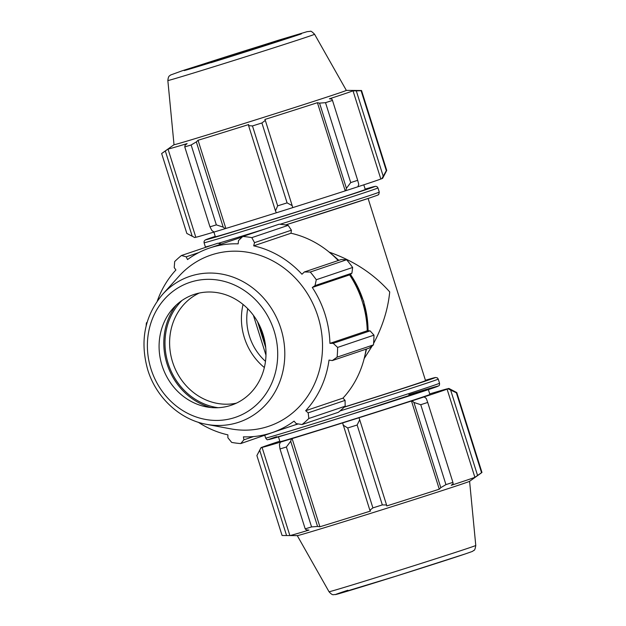 <?xml version="1.0" encoding="UTF-8"?>
<svg xmlns="http://www.w3.org/2000/svg" width="626" height="626" viewBox="0 0 626 626"><rect width="100%" height="100%" fill="white"/><g stroke="black" fill="none" stroke-linecap="round" stroke-linejoin="round"><path stroke-width="0.94" d="M253.389 315.308L265.972 355.2M265.158 343.15L259.641 325.661M257.568 321.701L265.729 347.579M329.386 252.208C353.792 260.792 373.902 274.031 389.724 291.919C387.971 309.377 382.596 326.545 373.589 343.439M372.313 345.748L364.175 358.581M368.104 198.473L425.539 380.639A78.594 0.743 162.5 0 1 344.347 407.01M213.889 232.09L215.36 236.753A78.594 0.743 -17.5 0 0 258.601 223.826A78.594 0.743 -17.5 0 0 365.271 189.49L363.8 184.819M243.06 304.455A58.421 52.858 -108.7 0 0 264.352 367.525M247.708 308.688A52.584 47.576 -108.7 0 0 265.487 361.343M236.385 403.16A58.421 52.858 71.3 0 1 172.979 363.244A58.421 52.858 71.3 0 1 199.217 293.062M413.935 402.455L420.75 404.709A104.792 0.994 -17.5 0 0 427.714 402.448L426.267 398.449L424.17 396.9A98.501 0.931 162.5 0 1 412.088 400.828L413.935 402.455L440.798 487.662L445.947 484.618L420.75 404.709M427.714 402.448L452.911 482.356L453.138 483.655L451.236 485.307A97.453 0.923 162.5 0 0 474.884 477.325L481.55 472.693L456.354 392.784A104.792 0.994 -17.5 0 0 456.769 392.549L448.873 388.441A98.501 0.931 162.5 0 1 448.067 388.832L456.354 392.784M452.911 482.356A104.792 0.994 162.5 0 1 445.947 484.618M342.993 425.023L347.704 427.973A104.792 0.994 -17.5 0 0 357.133 425.007L359.7 419.756L358.988 417.769A98.501 0.931 162.5 0 1 342.625 422.918L369.856 510.229L372.9 507.889L347.704 427.973M357.133 425.007L382.329 504.916L386.563 504.971L359.7 419.756M382.329 504.916A104.792 0.994 162.5 0 1 372.9 507.889M279.415 444.679L280.002 448.952A104.792 0.994 -17.5 0 0 286.379 447.011L290.707 441.252L291.426 438.81A98.501 0.931 162.5 0 1 280.37 442.167L279.415 444.679M286.379 447.011L311.568 526.92L317.578 526.458L290.707 441.252M311.568 526.92A104.792 0.994 162.5 0 1 305.198 528.86L280.002 448.952M261.073 447.7A98.501 0.931 162.5 0 1 260.995 447.676L256.887 455.572A104.792 0.994 -17.5 0 0 256.887 455.572L261.073 447.7L262.075 447.387L289.877 535.566A97.453 0.923 162.5 0 0 308.97 530.089L306.286 529.886L305.198 528.86M260.995 447.676A98.501 0.931 162.5 0 1 261.801 447.3L262.787 446.987A97.453 0.923 -17.5 0 1 279.814 441.181M282.083 535.488L256.887 455.572L282.083 535.488L286.575 535.535L259.712 450.329M429.726 393.91A97.453 0.923 -17.5 0 1 447.793 388.746L448.795 388.433A98.501 0.931 162.5 0 1 448.873 388.441M481.965 472.466L456.769 392.549L481.965 472.466A104.792 0.994 162.5 0 1 481.926 472.505A104.792 0.994 162.5 0 1 481.55 472.693M450.681 390.209L477.552 475.416M475.776 545.465C475.197 548.947 474.571 550.575 473.89 550.356C471.464 551.717 476.089 550.168 465.447 553.869L396.242 576.092L335.231 594.614C333.548 594.074 333.181 596.429 329.026 591.734A76.935 0.728 162.5 0 0 386.68 574.3A76.935 0.728 162.5 0 0 468.882 547.961A76.935 0.728 162.5 0 0 475.776 545.465L469.594 481.3A90.34 0.853 162.5 0 1 383.691 509.267A90.34 0.853 162.5 0 1 297.319 535.629L285.386 535.527M440.798 487.662L439.28 489.188A97.453 0.923 162.5 0 1 386.743 505.949L386.563 504.971M369.856 510.229L370.561 511.043A97.453 0.923 162.5 0 1 319.909 526.771L317.578 526.458M289.877 535.566L286.575 535.535M291.426 438.81L292.107 438.591L319.909 526.771M358.988 417.769L358.941 417.769A97.453 0.923 -17.5 0 0 411.478 401.008L439.28 489.188M424.17 396.9L423.426 397.127A97.453 0.923 -17.5 0 0 447.081 389.145L474.884 477.325M262.075 447.387A97.453 0.923 -17.5 0 0 281.168 441.909L280.37 442.167M292.107 438.591A97.453 0.923 -17.5 0 0 342.758 422.863L342.625 422.918M411.478 401.008L412.088 400.828M447.081 389.145L448.067 388.832M428.372 389.615L429.89 394.435A78.594 0.743 162.5 0 1 355.161 418.778A78.594 0.743 162.5 0 1 279.978 441.698L278.46 436.885M206.58 424.35L230.665 428.841A90.34 81.74 -108.7 0 0 267.02 426.822A90.34 81.74 -108.7 0 0 308.986 296.223A90.34 81.74 -108.7 0 0 179.106 276.097L162.674 294.267C144.622 315.856 139.661 341.076 147.783 369.95C156.195 397.588 179.944 419.678 206.58 424.35A76.935 69.611 -108.7 0 0 237.544 422.628A76.935 69.611 -108.7 0 0 273.28 311.412A76.935 69.611 -108.7 0 0 162.674 294.267M230.11 405.601A58.421 52.858 -108.7 0 0 263.03 334.214A58.421 52.858 -108.7 0 0 194.976 294.165A58.421 52.858 -108.7 0 0 173.253 308.133A58.421 52.858 -108.7 0 0 162.455 366.789A58.421 52.858 -108.7 0 0 206.596 406.908A58.421 52.858 -108.7 0 0 230.11 405.601M181.97 300.488A61.927 56.035 -108.7 0 0 168.558 364.731A61.927 56.035 -108.7 0 0 218.169 407.706M176.258 305.073A63.218 57.201 -108.7 0 0 210.837 407.518M146.148 325.872A104.792 94.816 -108.7 0 1 146.398 322.891L147.102 322.312M221.455 244.015L217.785 243.24L181.438 255.51A104.792 94.816 -108.7 0 0 174.677 261.574L174.231 267.568L175.906 269.978A97.453 88.18 -108.7 0 0 157.306 301.004M288.163 225.36L251.809 237.63L254.516 242.653L291.411 230.196L288.163 225.36A104.792 94.816 -108.7 0 0 279.118 224.202L242.763 236.471L238.498 240.595L238.17 243.85A97.453 88.18 -108.7 0 0 209.616 248.013A97.453 88.18 -108.7 0 0 187.518 259.571L186.212 256.824L198.802 252.575M291.411 230.196L290.996 233.24A97.453 88.18 71.3 0 1 338.228 260.533M346.616 259.759L341.248 259.516L304.346 271.974L310.261 272.028L346.616 259.759A104.792 94.816 -108.7 0 1 352.641 267.466L316.286 279.736A104.792 94.816 -108.7 0 0 310.261 272.028M316.286 279.736L315.019 285.62L351.914 273.171L352.641 267.466M351.914 273.171L349.605 274.877A97.453 88.18 71.3 0 1 367.235 330.771L370.107 330.864L333.212 343.322L337.625 347.414L373.98 335.145L370.107 330.864M373.456 344.887L337.101 357.156L332.281 360.576L369.183 348.119L373.456 344.887A104.792 94.816 -108.7 0 0 373.98 335.145M366.093 349.159A97.453 88.18 71.3 0 1 342.978 398.12L345.075 400.39L308.18 412.847L308.829 418.473L345.176 406.204L345.075 400.39M308.829 418.473A104.792 94.816 -108.7 0 1 302.061 424.538L338.416 412.268A104.792 94.816 -108.7 0 0 345.176 406.204M253.569 436.565L243.913 439.82L240.736 443.576L277.568 430.79M181.438 255.51L186.212 256.824M251.809 237.63A104.792 94.816 -108.7 0 0 242.763 236.471M337.101 357.156A104.792 94.816 -108.7 0 0 337.625 347.414M302.061 424.538L296.192 423.591L294.063 421.126A97.453 88.18 -108.7 0 1 271.958 432.683A97.453 88.18 -108.7 0 1 270.096 433.294A97.453 88.18 -108.7 0 1 243.412 436.846L243.913 439.82M198.231 422.237A97.453 88.18 -108.7 0 0 227.895 434.859L227.895 437.77L231.69 442.418A104.792 94.816 -108.7 0 0 240.736 443.576M304.346 271.974L301.959 274.243A97.453 88.18 -108.7 0 0 253.686 245.838L254.516 242.653M290.996 233.24L253.686 245.838M367.235 330.771L329.925 343.369A97.453 88.18 -108.7 0 0 312.296 287.467L315.019 285.62M333.212 343.322L329.925 343.369M349.605 274.877L312.296 287.467M342.978 398.12L305.668 410.719A97.453 88.18 -108.7 0 0 329.026 360.075L332.281 360.576M308.18 412.847L305.668 410.719M386.312 170.655L361.116 90.739A104.792 0.994 -17.5 0 0 361.538 90.512L386.735 170.421A104.792 0.994 162.5 0 1 386.727 170.436A104.792 0.994 162.5 0 1 386.312 170.655L381.813 178.7A98.501 0.931 -17.5 0 0 382.627 178.324L386.727 170.436M381.813 178.7L380.827 179.013A97.453 0.923 162.5 0 1 357.915 186.751M345.834 190.687A98.501 0.931 -17.5 0 0 357.908 186.767L358.753 184.318L357.681 180.319A104.792 0.994 162.5 0 1 350.716 182.581L346.421 188.324L345.834 190.687L345.223 190.875A97.453 0.923 162.5 0 1 292.725 207.621L292.185 205.625L287.099 202.879A104.792 0.994 162.5 0 1 277.662 205.852L275.479 210.892L276.371 212.785A98.501 0.931 -17.5 0 0 292.725 207.636M276.363 212.777A97.453 0.923 162.5 0 1 225.853 228.451L225.172 228.678L223.192 227.121L216.338 224.883A104.792 0.994 162.5 0 1 209.96 226.823L211.901 230.548L214.115 232.035A98.501 0.931 -17.5 0 0 225.172 228.678M214.1 232.019A97.453 0.923 162.5 0 1 195.821 237.246L194.819 237.567L186.845 233.451L161.649 153.534L186.845 233.451M188.144 234.124L194.741 237.559A98.501 0.931 -17.5 0 0 194.819 237.567M380.827 179.013L353.025 90.825L356.304 90.872L383.167 176.078M361.116 90.739L356.304 90.872M192.198 236.198L165.327 150.991L168.018 149.066A97.453 0.923 -17.5 0 0 187.111 143.597L185.038 145.342L184.764 146.914A104.792 0.994 -17.5 0 0 191.141 144.974L216.338 224.883M209.96 226.823L184.764 146.914M225.853 228.451L198.051 140.271A97.453 0.923 -17.5 0 0 221.549 133.025A97.453 0.923 -17.5 0 0 248.694 124.551L248.608 125.677L275.479 210.892M277.662 205.852L252.466 125.936L248.608 125.677M345.223 190.875L317.421 102.695L319.55 103.118L346.421 188.324M350.716 182.581L325.52 102.672L319.55 103.118M223.192 227.121L196.329 141.906L191.141 144.974M196.329 141.906L198.051 140.271M167.846 80.535A76.935 0.728 -17.5 0 0 210.172 67.882A76.935 0.728 -17.5 0 0 307.702 36.762A76.935 0.728 -17.5 0 0 314.588 34.266C312.124 31.738 310.676 30.768 310.246 31.339L307.131 31.66L278.57 40.189L182.416 70.707L170.499 75.042C169.583 76.169 168.417 75.323 167.846 80.535L174.02 144.708A90.34 0.853 -17.5 0 0 223.725 129.856A90.34 0.853 -17.5 0 0 346.342 90.379L361.538 90.512L386.735 170.421M252.466 125.936A104.792 0.994 -17.5 0 0 261.903 122.97L287.099 202.879M292.185 205.625L265.322 120.419L261.903 122.97M265.322 120.419L264.884 119.456A97.453 0.923 -17.5 0 0 317.421 102.695M325.52 102.672A104.792 0.994 -17.5 0 0 332.484 100.41L357.681 180.319M353.025 90.825A97.453 0.923 -17.5 0 1 329.37 98.814L331.89 99.111L332.484 100.41M174.02 144.7L161.688 153.495A104.792 0.994 -17.5 0 0 161.649 153.534L165.327 150.991M195.821 237.246L168.018 149.066M189.342 68.657A58.421 0.556 -17.5 0 0 184.107 70.55A58.421 0.556 -17.5 0 0 239.993 53.515A58.421 0.556 -17.5 0 0 295.542 35.416A58.421 0.556 -17.5 0 0 263.397 45.025A58.421 0.556 -17.5 0 0 189.342 68.657M439.546 383.237A91.169 0.861 162.5 0 1 352.853 411.47A91.169 0.861 162.5 0 1 265.651 438.067C266.645 439.491 267.325 440.031 267.678 439.695L291.192 433.059L350.458 414.655L438.662 385.859C439.311 385.796 439.608 384.92 439.546 383.237L438.239 379.082A91.169 0.861 -17.5 0 1 339.996 410.953M276.535 436.705A88.829 0.845 -17.5 0 0 310.504 427.128A88.829 0.845 -17.5 0 0 422.151 391.688A88.829 0.845 -17.5 0 0 408.825 394.701M294.181 425.187A91.169 0.861 -17.5 0 0 298.273 423.927M438.239 379.082L437.331 377.854L435.485 377.478L425.422 380.264A88.829 0.845 162.5 0 1 421.486 382.4A88.829 0.845 162.5 0 1 344.19 407.166M330.919 253.577A91.169 82.491 71.3 0 1 338.658 260.393M350.349 274.321A91.169 82.491 71.3 0 1 368.057 330.802M366.351 349.073A91.169 82.491 71.3 0 1 365.068 354.746M254.469 225.219A88.829 0.845 162.5 0 1 215.242 236.378L205.187 239.985L204.107 241.237L204.068 242.763A91.169 0.861 -17.5 0 0 254.234 227.77A91.169 0.861 -17.5 0 0 369.802 190.891A91.169 0.861 -17.5 0 0 377.971 187.933L377.063 186.712L375.733 186.29L365.154 189.115A88.829 0.845 162.5 0 1 367.079 189.295A88.829 0.845 162.5 0 1 254.469 225.219M264.657 229.085A91.169 0.861 162.5 0 1 255.541 231.917A91.169 0.861 162.5 0 1 218.239 243.334M212.433 245.048A91.169 0.861 162.5 0 1 205.375 246.918L204.068 242.763M377.971 187.933L379.278 192.088A91.169 0.861 162.5 0 1 371.108 195.046A91.169 0.861 162.5 0 1 280.025 224.28M379.278 192.088L378.808 194.334C376.703 195.367 382.588 193.489 369.841 197.886L285.628 224.945A88.829 0.845 -17.5 0 0 369.794 197.902M347.876 590.24A71.223 0.673 -17.5 0 0 370.021 584.277A71.223 0.673 -17.5 0 0 465.337 553.908M233.96 417.808A71.223 64.439 71.3 0 1 150.999 368.988A71.223 64.439 71.3 0 1 191.126 281.966A71.223 64.439 71.3 0 1 274.086 330.778A71.223 64.439 71.3 0 1 233.96 417.808M211.087 62.686L301.372 33.882A71.223 0.673 162.5 0 1 211.087 62.686M264.821 435.446L265.651 438.067M328.447 251.519L338.846 260.33M350.521 274.204L363.69 301.176L368.26 330.802M366.531 349.011L364.348 357.876M205.375 246.918L205.571 247.364M469.563 481.324L481.926 472.505M329.026 591.734L297.28 535.629M242.207 237.011L209.616 248.013M298.015 423.888L271.958 432.683M314.588 34.266L346.342 90.379"/></g></svg>
